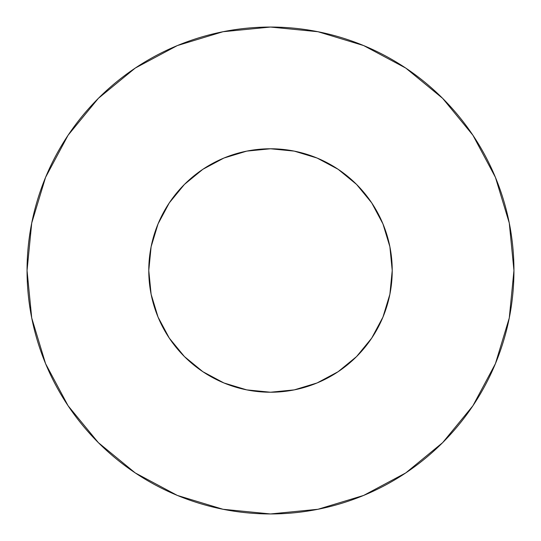 <?xml version="1.0" encoding="UTF-8"?>
<svg xmlns="http://www.w3.org/2000/svg" width="541" height="541" viewBox="0 0 541 541"><rect width="100%" height="100%" fill="white"/><g stroke="black" fill="none" stroke-linecap="round" stroke-linejoin="round"><path stroke-width="0.81" d="M148.775 270.5A121.725 121.725 0 0 1 270.5 148.775A121.725 121.725 0 0 1 392.225 270.5A121.725 121.725 0 0 1 270.5 392.225A121.725 121.725 0 0 1 148.775 270.5L151.115 294.25L158.04 317.08L169.292 338.125L184.427 356.573L202.875 371.708L223.92 382.96L246.75 389.885L270.5 392.225L294.25 389.885L317.08 382.96L338.125 371.708L356.573 356.573L371.708 338.125L382.96 317.08L389.885 294.25L392.225 270.5L389.885 246.75L382.96 223.92L371.708 202.875L356.573 184.427L338.125 169.292L317.08 158.04L294.25 151.115L270.5 148.775L246.75 151.115L223.92 158.04L202.875 169.292L184.427 184.427L169.292 202.875L158.04 223.92L151.115 246.75L148.775 270.5M27.05 270.5A243.45 243.45 0 0 1 270.5 27.05A243.45 243.45 0 0 1 513.95 270.5A243.45 243.45 0 0 1 270.5 513.95A243.45 243.45 0 0 1 27.05 270.5L31.73 317.993L45.579 363.667L68.078 405.757L98.354 442.646L135.243 472.922L177.333 495.421L223.007 509.27L270.5 513.95L317.993 509.27L363.667 495.421L405.757 472.922L442.646 442.646L472.922 405.757L495.421 363.667L509.27 317.993L513.95 270.5L509.27 223.007L495.421 177.333L472.922 135.243L442.646 98.354L405.757 68.078L363.667 45.579L317.993 31.73L270.5 27.05L223.007 31.73L177.333 45.579L135.243 68.078L98.354 98.354L68.078 135.243L45.579 177.333L31.73 223.007L27.05 270.5M389.047 298.145L382.96 317.08M313.374 384.428L294.25 389.885M242.855 389.047L223.92 382.96M156.572 313.374L151.115 294.25M151.953 242.855L158.04 223.92M227.626 156.572L246.75 151.115M298.145 151.953L317.08 158.04M384.428 227.626L389.885 246.75M472.922 135.243L442.646 98.354L405.818 68.125M135.243 68.078L98.354 98.354L68.125 135.182M68.078 405.757L98.354 442.646L135.182 472.875M405.757 472.922L442.646 442.646L472.875 405.818"/></g></svg>
